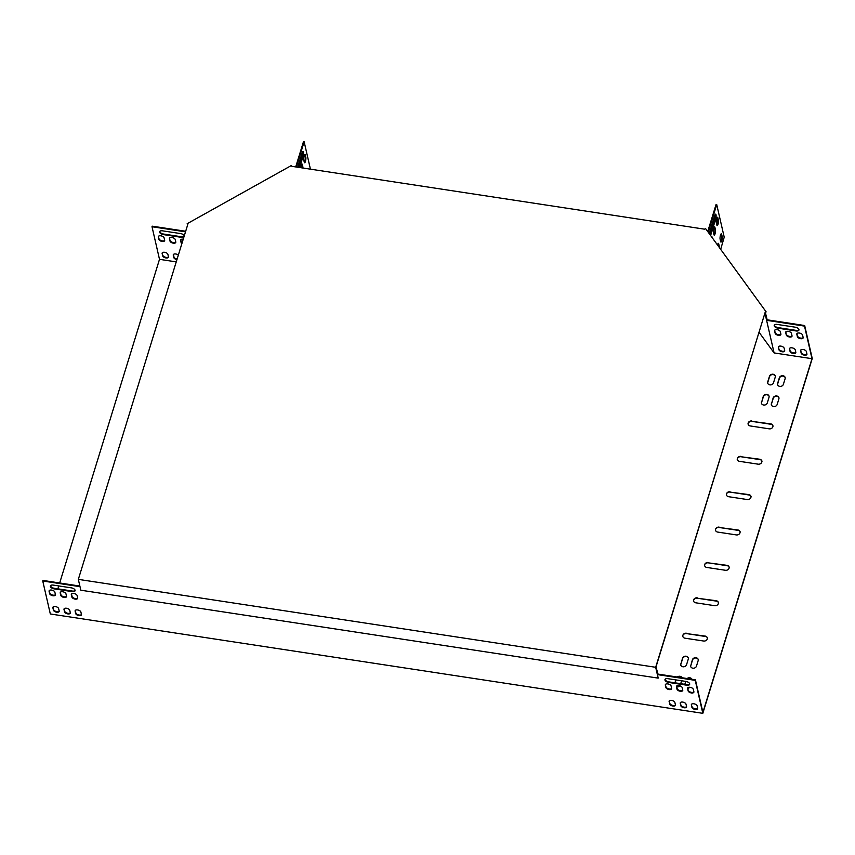<?xml version="1.0" encoding="UTF-8"?>
<svg xmlns="http://www.w3.org/2000/svg" width="855" height="855" viewBox="0 0 855 855"><rect width="100%" height="100%" fill="white"/><g stroke="black" fill="none" stroke-linecap="round" stroke-linejoin="round"><path stroke-width="1.28" d="M765.204 312.834L766.144 311.883L705.578 228.595L704.541 229.172L291.961 166.351L291.363 165.528L187.16 223.721L187.758 224.544L78.329 579.369L80.819 590.207L658.168 678.122L655.678 667.285L765.118 312.46L655.945 667.092L658.168 678.122M655.678 667.285L78.329 579.369M766.144 311.883L765.118 312.46M187.16 223.721L187.705 224.726M299.624 167.516L302.991 156.615A3.441 0.834 98.7 0 0 303.525 153.184A3.441 0.834 98.7 0 0 303.065 151.335A3.441 0.834 98.7 0 0 302.125 152.853L297.69 167.217M305.267 154.969A3.003 0.727 98.7 0 0 304.957 154.466A3.003 0.727 98.7 0 0 303.931 156.529A3.003 0.727 98.7 0 0 303.739 159.917L304.284 162.268A3.003 0.727 98.7 0 0 304.594 162.771A3.003 0.727 98.7 0 0 305.62 160.708A3.003 0.727 98.7 0 0 305.812 157.32L305.267 154.969L304.615 154.862A3.003 0.727 98.7 0 0 304.583 154.744M302.948 168.018A3.003 0.727 98.7 0 0 302.862 166.875L302.328 164.513A3.003 0.727 98.7 0 0 302.018 164.021A3.003 0.727 98.7 0 0 300.746 167.687M310.429 169.162L304.145 141.77L296.354 167.014M715.282 214.391A3.441 0.834 -81.3 0 1 714.908 219.35L710.131 234.858M720.957 234.056A3.003 0.727 -81.3 0 1 720.989 234.174L721.524 236.536A3.003 0.727 -81.3 0 1 721.47 239.229A3.003 0.727 -81.3 0 1 720.69 241.709M717.163 217.576A3.003 0.727 -81.3 0 1 717.195 217.694L717.74 220.045A3.003 0.727 -81.3 0 1 717.676 222.749A3.003 0.727 -81.3 0 1 716.907 225.218M718.008 243.611A3.003 0.727 -81.3 0 1 718.04 243.728L718.585 246.08A3.003 0.727 -81.3 0 1 718.649 246.571M714.224 227.12A3.003 0.727 -81.3 0 1 714.256 227.238L714.791 229.6A3.003 0.727 -81.3 0 1 714.737 232.293A3.003 0.727 -81.3 0 1 713.957 234.772M720.669 249.35L724.217 237.198L716.725 204.602L716.073 204.495L707.726 231.555M676.455 686.811A3.003 1.528 17.1 0 1 676.465 686.362A3.003 1.528 17.1 0 1 679.372 685.678A3.003 1.528 17.1 0 1 682.215 687.687L682.76 690.049A3.003 1.528 17.1 0 1 682.75 690.498A3.003 1.528 17.1 0 1 679.843 691.171A3.003 1.528 17.1 0 1 677 689.173L676.455 686.811L677.171 688.606A3.003 1.528 -162.9 0 0 679.736 690.541A3.003 1.528 -162.9 0 0 682.782 690.188M669.123 701.602A3.003 1.528 17.1 0 1 669.134 701.164A3.003 1.528 17.1 0 1 672.041 700.48A3.003 1.528 17.1 0 1 674.884 702.489L675.429 704.841A3.003 1.528 17.1 0 1 675.418 705.289A3.003 1.528 17.1 0 1 672.511 705.973A3.003 1.528 17.1 0 1 669.657 703.964L669.294 701.036L669.839 703.398A3.003 1.528 -162.9 0 0 672.393 705.332A3.003 1.528 -162.9 0 0 675.45 704.99M77.1 595.55A3.003 1.528 -162.9 0 0 74.246 593.541A3.003 1.528 -162.9 0 0 71.339 594.225A3.003 1.528 -162.9 0 0 71.328 594.663L71.873 597.025A3.003 1.528 -162.9 0 0 74.716 599.034A3.003 1.528 -162.9 0 0 77.634 598.35A3.003 1.528 -162.9 0 0 77.645 597.902L77.1 595.55M54.859 592.162A3.003 1.528 -162.9 0 0 52.005 590.153A3.003 1.528 -162.9 0 0 49.098 590.837A3.003 1.528 -162.9 0 0 49.088 591.286L49.633 593.637A3.003 1.528 -162.9 0 0 52.476 595.646A3.003 1.528 -162.9 0 0 55.383 594.962A3.003 1.528 -162.9 0 0 55.393 594.514L54.859 592.162M69.768 610.342A3.003 1.528 -162.9 0 0 66.914 608.333A3.003 1.528 -162.9 0 0 64.007 609.017A3.003 1.528 -162.9 0 0 63.997 609.465L64.542 611.817A3.003 1.528 -162.9 0 0 67.385 613.826A3.003 1.528 -162.9 0 0 70.292 613.142A3.003 1.528 -162.9 0 0 70.302 612.693L69.768 610.342M53.234 585.098A3.441 1.742 -162.9 0 0 50.381 585.964A3.441 1.742 -162.9 0 0 54.1 588.86L72.226 591.617A3.441 1.742 -162.9 0 0 75.069 590.752A3.441 1.742 -162.9 0 0 71.36 587.855L53.234 585.098M58.642 608.642A3.003 1.528 -162.9 0 0 55.799 606.633A3.003 1.528 -162.9 0 0 52.882 607.317A3.003 1.528 -162.9 0 0 52.871 607.766L53.416 610.128A3.003 1.528 -162.9 0 0 56.259 612.127A3.003 1.528 -162.9 0 0 59.177 611.453A3.003 1.528 -162.9 0 0 59.187 611.004L58.642 608.642M80.007 586.669L42.75 580.994L50.327 613.976L702.821 713.327L695.243 680.356L657.816 674.659L656.052 667.573M691.364 704.99A3.003 1.528 17.1 0 1 691.374 704.541A3.003 1.528 17.1 0 1 694.281 703.868A3.003 1.528 17.1 0 1 697.135 705.867L697.669 708.229A3.003 1.528 17.1 0 1 697.659 708.677A3.003 1.528 17.1 0 1 694.752 709.361A3.003 1.528 17.1 0 1 691.909 707.352L691.364 704.99L692.08 706.786A3.003 1.528 -162.9 0 0 694.645 708.72A3.003 1.528 -162.9 0 0 697.691 708.378M685.956 681.435A3.441 1.742 17.1 0 1 689.664 684.342A3.441 1.742 17.1 0 1 686.822 685.208L668.696 682.45A3.441 1.742 17.1 0 1 664.976 679.554A3.441 1.742 17.1 0 1 667.83 678.678L685.956 681.435M80.883 612.03A3.003 1.528 -162.9 0 0 78.04 610.021A3.003 1.528 -162.9 0 0 75.133 610.705A3.003 1.528 -162.9 0 0 75.122 611.154L75.657 613.516A3.003 1.528 -162.9 0 0 78.51 615.514A3.003 1.528 -162.9 0 0 81.417 614.841A3.003 1.528 -162.9 0 0 81.428 614.392L80.883 612.03M65.974 593.851A3.003 1.528 -162.9 0 0 63.131 591.842A3.003 1.528 -162.9 0 0 60.224 592.526A3.003 1.528 -162.9 0 0 60.213 592.975L60.748 595.326A3.003 1.528 -162.9 0 0 63.601 597.335A3.003 1.528 -162.9 0 0 66.508 596.651A3.003 1.528 -162.9 0 0 66.519 596.213L65.974 593.851M680.238 703.302A3.003 1.528 17.1 0 1 680.249 702.853A3.003 1.528 17.1 0 1 683.156 702.169A3.003 1.528 17.1 0 1 686.009 704.178L686.544 706.529A3.003 1.528 17.1 0 1 686.544 706.978A3.003 1.528 17.1 0 1 683.626 707.662A3.003 1.528 17.1 0 1 680.783 705.653L680.238 703.302L680.954 705.086A3.003 1.528 -162.9 0 0 683.519 707.021A3.003 1.528 -162.9 0 0 686.576 706.679M687.58 688.51A3.003 1.528 17.1 0 1 687.58 688.061A3.003 1.528 17.1 0 1 690.498 687.377A3.003 1.528 17.1 0 1 693.341 689.387L693.886 691.738A3.003 1.528 17.1 0 1 693.875 692.187A3.003 1.528 17.1 0 1 690.968 692.871A3.003 1.528 17.1 0 1 688.115 690.861L687.58 688.51L688.286 690.295A3.003 1.528 -162.9 0 0 690.851 692.229A3.003 1.528 -162.9 0 0 693.907 691.887M665.329 685.122A3.003 1.528 17.1 0 1 665.34 684.673A3.003 1.528 17.1 0 1 668.247 683.989A3.003 1.528 17.1 0 1 671.1 685.999L671.635 688.35A3.003 1.528 17.1 0 1 671.624 688.799A3.003 1.528 17.1 0 1 668.717 689.483A3.003 1.528 17.1 0 1 665.874 687.473L665.329 685.122L666.045 686.907A3.003 1.528 -162.9 0 0 668.61 688.841A3.003 1.528 -162.9 0 0 671.667 688.499M71.489 593.958A3.003 1.528 -162.9 0 0 71.51 594.107L72.044 596.459A3.003 1.528 -162.9 0 0 74.609 598.393A3.003 1.528 -162.9 0 0 77.666 598.051M49.237 590.57A3.003 1.528 -162.9 0 0 49.259 590.72L49.804 593.071A3.003 1.528 -162.9 0 0 52.369 595.005A3.003 1.528 -162.9 0 0 55.415 594.663M64.146 608.749A3.003 1.528 -162.9 0 0 64.168 608.899L64.713 611.25A3.003 1.528 -162.9 0 0 67.278 613.185A3.003 1.528 -162.9 0 0 70.324 612.843M50.52 585.696A3.441 1.742 -162.9 0 0 54.271 588.293L72.397 591.051A3.441 1.742 -162.9 0 0 75.112 590.452M53.031 607.05A3.003 1.528 -162.9 0 0 53.053 607.2L53.587 609.562A3.003 1.528 -162.9 0 0 56.152 611.496A3.003 1.528 -162.9 0 0 59.209 611.154M79.857 586.06L42.921 580.427L42.75 580.994M811.994 358.694L774.096 352.923L766.604 320.326L804.502 326.097L811.994 358.694L702.906 712.386L695.414 679.789L657.987 674.093L655.988 666.964M665.115 679.287A3.441 1.742 -162.9 0 0 668.867 681.884L686.993 684.641A3.441 1.742 -162.9 0 0 689.707 684.043M75.272 610.438A3.003 1.528 -162.9 0 0 75.293 610.588L75.838 612.95A3.003 1.528 -162.9 0 0 78.404 614.884A3.003 1.528 -162.9 0 0 81.449 614.531M60.363 592.259A3.003 1.528 -162.9 0 0 60.384 592.408L60.929 594.759A3.003 1.528 -162.9 0 0 63.494 596.705A3.003 1.528 -162.9 0 0 66.54 596.352M786.247 334.904L785.713 332.552A3.003 1.528 17.1 0 1 785.724 332.103A3.003 1.528 17.1 0 1 788.631 331.419A3.003 1.528 17.1 0 1 791.474 333.429L792.019 335.78A3.003 1.528 17.1 0 1 792.008 336.229A3.003 1.528 17.1 0 1 789.101 336.913A3.003 1.528 17.1 0 1 786.247 334.904L785.884 331.986A3.003 1.528 17.1 0 1 785.863 331.836M778.916 349.695L778.381 347.344A3.003 1.528 17.1 0 1 778.381 346.895A3.003 1.528 17.1 0 1 781.299 346.211A3.003 1.528 17.1 0 1 784.142 348.22L784.687 350.582A3.003 1.528 17.1 0 1 784.676 351.02A3.003 1.528 17.1 0 1 781.769 351.704A3.003 1.528 17.1 0 1 778.916 349.695L778.552 346.777A3.003 1.528 17.1 0 1 778.531 346.628M777.088 324.419L795.214 327.176A3.441 1.742 17.1 0 1 798.923 330.073A3.441 1.742 17.1 0 1 796.08 330.949L777.954 328.192A3.441 1.742 17.1 0 1 774.235 325.285A3.441 1.742 17.1 0 1 777.088 324.419M801.156 353.083L800.622 350.732A3.003 1.528 17.1 0 1 800.633 350.283A3.003 1.528 17.1 0 1 803.54 349.599A3.003 1.528 17.1 0 1 806.383 351.608L806.928 353.959A3.003 1.528 17.1 0 1 806.917 354.408A3.003 1.528 17.1 0 1 804.01 355.092A3.003 1.528 17.1 0 1 801.156 353.083L800.793 350.165A3.003 1.528 17.1 0 1 800.772 350.016M790.041 351.394L789.496 349.032A3.003 1.528 17.1 0 1 789.507 348.594A3.003 1.528 17.1 0 1 792.414 347.91A3.003 1.528 17.1 0 1 795.268 349.919L795.802 352.271A3.003 1.528 17.1 0 1 795.791 352.72A3.003 1.528 17.1 0 1 792.884 353.404A3.003 1.528 17.1 0 1 790.041 351.394L789.667 348.477A3.003 1.528 17.1 0 1 789.646 348.327M797.373 336.603L796.828 334.241A3.003 1.528 17.1 0 1 796.839 333.792A3.003 1.528 17.1 0 1 799.756 333.119A3.003 1.528 17.1 0 1 802.599 335.117L803.144 337.479A3.003 1.528 17.1 0 1 803.134 337.928A3.003 1.528 17.1 0 1 800.227 338.612A3.003 1.528 17.1 0 1 797.373 336.603L797.01 333.674A3.003 1.528 17.1 0 1 796.988 333.536M775.132 333.215L774.587 330.853A3.003 1.528 17.1 0 1 774.598 330.415A3.003 1.528 17.1 0 1 777.505 329.731A3.003 1.528 17.1 0 1 780.359 331.74L780.893 334.091A3.003 1.528 17.1 0 1 780.882 334.54A3.003 1.528 17.1 0 1 777.975 335.224A3.003 1.528 17.1 0 1 775.132 333.215L774.758 330.287A3.003 1.528 17.1 0 1 774.737 330.148M792.04 335.93A3.003 1.528 17.1 0 1 788.994 336.272A3.003 1.528 17.1 0 1 786.429 334.337M784.708 350.721A3.003 1.528 17.1 0 1 781.652 351.074A3.003 1.528 17.1 0 1 779.087 349.129M798.965 329.774A3.441 1.742 17.1 0 1 796.251 330.383L778.125 327.625A3.441 1.742 17.1 0 1 774.374 325.018M767.149 319.813L804.673 325.531L812.25 358.502L702.821 713.327M806.949 354.109A3.003 1.528 17.1 0 1 803.903 354.451A3.003 1.528 17.1 0 1 801.338 352.517M795.823 352.42A3.003 1.528 17.1 0 1 792.777 352.762A3.003 1.528 17.1 0 1 790.212 350.828M803.166 337.629A3.003 1.528 17.1 0 1 800.109 337.971A3.003 1.528 17.1 0 1 797.544 336.036M780.914 334.241A3.003 1.528 17.1 0 1 777.868 334.583A3.003 1.528 17.1 0 1 775.303 332.648M185.503 231.833L152.008 226.735L159.5 259.332L176.237 261.887M170.006 241.067L169.472 238.716A3.003 1.528 17.1 0 1 169.482 238.267A3.003 1.528 17.1 0 1 172.389 237.583A3.003 1.528 17.1 0 1 175.232 239.592L175.777 241.944A3.003 1.528 17.1 0 1 175.767 242.393A3.003 1.528 17.1 0 1 172.86 243.077A3.003 1.528 17.1 0 1 170.006 241.067L169.643 238.15A3.003 1.528 17.1 0 1 169.621 238M183.9 237.038A3.441 1.742 17.1 0 1 181.484 237.359L163.358 234.601A3.441 1.742 17.1 0 1 159.639 231.705A3.441 1.742 17.1 0 1 162.493 230.829L180.619 233.586A3.441 1.742 17.1 0 1 184.285 235.798M162.674 255.859L162.129 253.508A3.003 1.528 17.1 0 1 162.14 253.059A3.003 1.528 17.1 0 1 165.047 252.375A3.003 1.528 17.1 0 1 167.901 254.384L168.446 256.735A3.003 1.528 17.1 0 1 168.435 257.184A3.003 1.528 17.1 0 1 165.517 257.868A3.003 1.528 17.1 0 1 162.674 255.859L162.311 252.941A3.003 1.528 17.1 0 1 162.29 252.791M176.942 259.621A3.003 1.528 17.1 0 1 173.8 257.558L173.255 255.196A3.003 1.528 17.1 0 1 173.266 254.747A3.003 1.528 17.1 0 1 175.339 253.946A3.003 1.528 17.1 0 1 178.332 255.1M158.891 239.379L158.346 237.017A3.003 1.528 17.1 0 1 158.357 236.568A3.003 1.528 17.1 0 1 161.264 235.884A3.003 1.528 17.1 0 1 164.117 237.893L164.652 240.255A3.003 1.528 17.1 0 1 164.641 240.704A3.003 1.528 17.1 0 1 161.734 241.377A3.003 1.528 17.1 0 1 158.891 239.379L158.517 236.45A3.003 1.528 17.1 0 1 158.496 236.301M181.826 243.761A3.003 1.528 17.1 0 1 181.132 242.756L180.587 240.405A3.003 1.528 17.1 0 1 180.597 239.956A3.003 1.528 17.1 0 1 183.227 239.218M175.799 242.093A3.003 1.528 17.1 0 1 172.742 242.435A3.003 1.528 17.1 0 1 170.188 240.501M184.082 236.472A3.441 1.742 17.1 0 1 181.655 236.792L163.529 234.035A3.441 1.742 17.1 0 1 159.778 231.438M185.685 231.267L152.179 226.169L152.008 226.735M168.467 256.885A3.003 1.528 17.1 0 1 165.41 257.227A3.003 1.528 17.1 0 1 162.845 255.292M177.113 259.054A3.003 1.528 17.1 0 1 173.971 256.992L173.426 254.63A3.003 1.528 17.1 0 1 173.405 254.491M164.673 240.405A3.003 1.528 17.1 0 1 161.627 240.747A3.003 1.528 17.1 0 1 159.062 238.812M182.008 243.194A3.003 1.528 17.1 0 1 181.303 242.2L180.768 239.838A3.003 1.528 17.1 0 1 180.736 239.689M302.296 167.922A3.003 0.727 98.7 0 0 302.21 166.768L301.665 164.417A3.003 0.727 98.7 0 0 301.633 164.299M304.316 162.386A3.003 0.727 98.7 0 0 305.096 159.917A3.003 0.727 98.7 0 0 305.149 157.224L304.615 154.862M304.145 141.77L303.482 141.674L295.702 166.917M298.961 167.409L302.328 156.518A3.441 0.834 98.7 0 0 302.702 151.57M713.925 234.644L713.38 232.293A3.003 0.727 -81.3 0 1 713.572 228.905A3.003 0.727 -81.3 0 1 714.598 226.842A3.003 0.727 -81.3 0 1 714.908 227.345L715.453 229.696A3.003 0.727 -81.3 0 1 715.261 233.084A3.003 0.727 -81.3 0 1 714.235 235.146A3.003 0.727 -81.3 0 1 713.925 234.644M717.473 244.947A3.003 0.727 -81.3 0 1 718.392 243.333A3.003 0.727 -81.3 0 1 718.702 243.825L719.237 246.187A3.003 0.727 -81.3 0 1 719.322 247.501M716.875 225.1L716.33 222.738A3.003 0.727 -81.3 0 1 716.522 219.35A3.003 0.727 -81.3 0 1 717.548 217.298A3.003 0.727 -81.3 0 1 717.858 217.79L718.392 220.152A3.003 0.727 -81.3 0 1 718.211 223.54A3.003 0.727 -81.3 0 1 717.185 225.592A3.003 0.727 -81.3 0 1 716.875 225.1M716.725 204.602L708.207 232.218M720.658 241.58L720.113 239.229A3.003 0.727 -81.3 0 1 720.305 235.841A3.003 0.727 -81.3 0 1 721.331 233.778A3.003 0.727 -81.3 0 1 721.641 234.281L722.186 236.632A3.003 0.727 -81.3 0 1 721.994 240.02A3.003 0.727 -81.3 0 1 720.968 242.083A3.003 0.727 -81.3 0 1 720.658 241.58M709.415 233.864A3.441 0.834 -81.3 0 1 709.907 231.235L714.705 215.674A3.441 0.834 -81.3 0 1 715.656 214.167A3.441 0.834 -81.3 0 1 716.116 216.016A3.441 0.834 -81.3 0 1 715.571 219.446L710.772 235.007A3.441 0.834 -81.3 0 1 710.601 235.51M711.36 236.557A3.003 0.727 -81.3 0 1 711.659 236.397A3.003 0.727 -81.3 0 1 711.969 236.888L712.13 237.605M159.5 259.332L59.679 582.982M58.771 585.932L57.873 588.849M774.096 352.923L759.165 332.403M719.076 527.108A3.003 2.49 -12.9 0 0 717.548 532.056L736.497 534.941A3.003 2.49 -12.9 0 0 738.025 529.993L719.162 527.482A3.003 2.49 -12.9 0 0 715.432 530.442M729.988 491.732A3.003 2.49 -12.9 0 0 728.46 496.68L747.409 499.566A3.003 2.49 -12.9 0 0 748.937 494.618L730.074 492.106A3.003 2.49 -12.9 0 0 726.344 495.066M740.89 456.367A3.003 2.49 -12.9 0 0 739.372 461.315L758.321 464.201A3.003 2.49 -12.9 0 0 759.839 459.253L740.986 456.741A3.003 2.49 -12.9 0 0 737.256 459.701M751.802 420.991A3.003 2.49 -12.9 0 0 750.273 425.95L769.222 428.836A3.003 2.49 -12.9 0 0 770.75 423.877L751.887 421.376A3.003 2.49 -12.9 0 0 748.157 424.326M708.164 562.472A3.003 2.49 -12.9 0 0 706.647 567.421L725.596 570.306A3.003 2.49 -12.9 0 0 727.113 565.358L708.261 562.846A3.003 2.49 -12.9 0 0 704.531 565.807M697.263 597.837A3.003 2.49 -12.9 0 0 695.735 602.796L714.684 605.682A3.003 2.49 -12.9 0 0 716.212 600.723L697.349 598.222A3.003 2.49 -12.9 0 0 693.619 601.183M686.351 633.213A3.003 2.49 -12.9 0 0 684.823 638.161L703.772 641.047A3.003 2.49 -12.9 0 0 705.3 636.099L686.437 633.587A3.003 2.49 -12.9 0 0 682.707 636.548M690.68 665.35A3.003 2.49 -12.9 0 0 696.44 666.227L698.182 660.562A3.003 2.49 -12.9 0 0 692.422 659.686L690.765 665.724A3.003 2.49 -12.9 0 0 690.68 666.644M771.392 403.613A3.003 2.49 -12.9 0 0 777.163 404.49L778.905 398.825A3.003 2.49 -12.9 0 0 773.144 397.949L771.477 403.988A3.003 2.49 -12.9 0 0 771.402 404.907M775.239 377.162A3.003 2.49 -12.9 0 0 769.468 376.286L767.726 381.95A3.003 2.49 -12.9 0 0 773.497 382.826L775.239 377.162M676.786 686.928A3.003 2.49 -12.9 0 0 679.821 685.806M675.835 679.896L674.937 682.803M682.012 677.748A3.003 2.49 -12.9 0 0 677.245 677.021M680.708 683.69L681.606 680.783M687.848 688.382A3.003 2.49 -12.9 0 0 689.75 687.26M685.721 681.403L684.823 684.31M691.898 679.255A3.003 2.49 -12.9 0 0 687.131 678.528M785.125 378.669A3.003 2.49 -12.9 0 0 779.354 377.792L777.612 383.446A3.003 2.49 -12.9 0 0 783.383 384.333L785.125 378.669M761.506 402.107A3.003 2.49 -12.9 0 0 767.277 402.983L769.019 397.329A3.003 2.49 -12.9 0 0 763.259 396.442L761.591 402.481A3.003 2.49 -12.9 0 0 761.516 403.4M680.783 663.843A3.003 2.49 -12.9 0 0 686.554 664.72L688.296 659.055A3.003 2.49 -12.9 0 0 682.536 658.179L680.879 664.217A3.003 2.49 -12.9 0 0 680.794 665.137M765.022 313.422L766.604 320.326L767.192 319.994L765.417 312.716M804.502 326.097L804.673 325.531M695.243 680.356L695.414 679.789M740.227 531.981A3.003 2.49 -12.9 0 0 738.111 530.367L719.162 527.482M751.139 496.616A3.003 2.49 -12.9 0 0 749.023 494.992L730.074 492.106M762.04 461.24A3.003 2.49 -12.9 0 0 759.935 459.627L740.986 456.741M772.952 425.876A3.003 2.49 -12.9 0 0 770.836 424.262L751.887 421.376M729.315 567.357A3.003 2.49 -12.9 0 0 727.21 565.732L708.261 562.846M718.414 602.722A3.003 2.49 -12.9 0 0 716.298 601.108L697.349 598.222M707.502 638.087A3.003 2.49 -12.9 0 0 705.386 636.473L686.437 633.587M698.268 659.643A3.003 2.49 -12.9 0 0 692.507 660.06L690.765 665.724M778.991 397.906A3.003 2.49 -12.9 0 0 773.23 398.334L771.477 403.988M775.325 376.243A3.003 2.49 -12.9 0 0 769.564 376.66L767.811 382.324A3.003 2.49 -12.9 0 0 767.737 383.243M676.027 679.928L675.129 682.835M681.873 677.726A3.003 2.49 -12.9 0 0 677.78 677.107M685.913 681.435L685.015 684.342M691.759 679.233A3.003 2.49 -12.9 0 0 687.666 678.603M785.211 377.75A3.003 2.49 -12.9 0 0 779.45 378.166L777.697 383.831A3.003 2.49 -12.9 0 0 777.623 384.75M769.105 396.399A3.003 2.49 -12.9 0 0 763.344 396.827L761.591 402.481M688.382 658.136A3.003 2.49 -12.9 0 0 682.621 658.564L680.879 664.217M657.816 674.659L657.987 674.093M656.191 667.584L656.362 667.028M721.524 236.536L722.186 236.632M720.989 234.174L721.641 234.281M717.74 220.045L718.392 220.152M717.195 217.694L717.858 217.79M305.149 157.224L305.812 157.32M710.174 234.922L710.772 235.007M714.908 219.35L715.571 219.446M302.328 156.518L302.991 156.615M718.585 246.08L719.237 246.187M718.04 243.728L718.702 243.825M714.791 229.6L715.453 229.696M714.256 227.238L714.908 227.345M301.665 164.417L302.328 164.513M302.21 166.768L302.862 166.875M53.416 610.128L53.587 609.562M52.871 607.766L53.053 607.2M162.129 253.508L162.311 252.941M800.793 350.165L800.622 350.732M692.08 706.786L691.909 707.352M181.484 237.359L181.655 236.792M163.358 234.601L163.529 234.035M54.1 588.86L54.271 588.293M72.226 591.617L72.397 591.051M778.125 327.625L777.954 328.192M796.251 330.383L796.08 330.949M686.993 684.641L686.822 685.208M668.867 681.884L668.696 682.45M173.8 257.558L173.971 256.992M173.255 255.196L173.426 254.63M63.997 609.465L64.168 608.899M64.542 611.817L64.713 611.25M75.122 611.154L75.293 610.588M75.657 613.516L75.838 612.95M158.346 237.017L158.517 236.45M49.088 591.286L49.259 590.72M49.633 593.637L49.804 593.071M169.472 238.716L169.643 238.15M60.213 592.975L60.384 592.408M60.748 595.326L60.929 594.759M181.132 242.756L181.303 242.2M180.587 240.405L180.768 239.838M71.328 594.663L71.51 594.107M71.873 597.025L72.044 596.459M789.667 348.477L789.496 349.032M680.954 705.086L680.783 705.653M778.552 346.777L778.381 347.344M669.839 703.398L669.657 703.964M797.01 333.674L796.828 334.241M688.286 690.295L688.115 690.861M785.884 331.986L785.713 332.552M677.171 688.606L677 689.173M774.758 330.287L774.587 330.853M666.045 686.907L665.874 687.473"/></g></svg>
